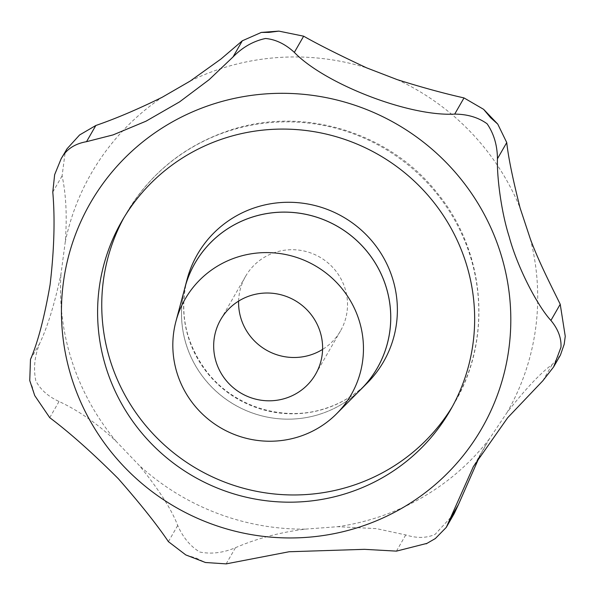 <?xml version="1.0" encoding="UTF-8"?>
<svg xmlns="http://www.w3.org/2000/svg" width="595" height="595" viewBox="0 0 595 595"><rect width="100%" height="100%" fill="white"/><g stroke="black" fill="none" stroke-linecap="round" stroke-linejoin="round"><path stroke-width="0.45" stroke-dasharray="2.98 2.23" d="M454.178 513.641L435.057 534.399C426.518 538.192 416.745 538.371 405.745 534.942L376.345 528.62L337.625 526.701L305.086 529.141C279.962 532.346 256.757 538.527 235.464 547.697C223.162 552.874 211.262 554.317 199.764 552.026C190.281 546.24 182.933 537.382 177.704 525.459C171.353 508.956 158.456 488.874 139.022 465.216L116.345 441.527C97.714 423.915 78.614 410.572 59.046 401.476C48.031 396.434 40.274 389.509 35.789 380.703C33.283 368.357 34.614 355.87 39.783 343.241C47.645 326.648 54.703 303.591 60.973 274.079L65.234 242.106C67.183 216.84 66.134 194.766 62.096 175.882L65.257 151.591M560.423 355.111L552.182 364.542C540.743 372.797 525.757 388.699 507.223 412.246L489.328 438.976L479.882 455.785M427.017 543.361L435.339 538.542M185.796 554.927L196.253 558.125L205.461 562.506M238.602 301.107A54.747 53.609 29.9 0 1 245.586 276.311A54.747 53.609 29.9 0 1 276.021 252.109A54.747 53.609 29.9 0 1 335.126 270.137A54.747 53.609 29.9 0 1 340.511 330.894A54.747 53.609 29.9 0 1 322.594 349.406M361.321 388.922A105.137 102.95 29.9 0 1 318.831 414.514A105.166 102.987 -150.1 0 0 359.514 390.729M184.309 289.988A105.166 102.987 -150.1 0 0 215.383 390.632A105.166 102.987 -150.1 0 0 318.838 414.544A105.137 102.95 29.9 0 1 214.46 389.718A105.137 102.95 29.9 0 1 184.963 287.519M29.75 380.562L32.279 386.802L34.733 395.593M190.236 81.046A239.83 234.846 29.9 0 1 224.516 67.488A239.83 234.846 29.9 0 1 366.587 67.837M489.328 438.976A239.83 234.846 29.9 0 1 373.712 518.617A239.83 234.846 29.9 0 1 337.625 526.701M305.086 529.141A239.83 234.846 29.9 0 1 139.022 465.216M116.345 441.527A239.83 234.846 29.9 0 1 60.973 274.079M65.234 242.106A239.83 234.846 29.9 0 1 162.249 97.23M226.16 563.881L235.464 547.697M123.968 217.584A189.5 185.566 29.9 0 1 125.999 213.955A189.5 185.566 29.9 0 1 231.336 130.186A189.5 185.566 29.9 0 1 435.927 192.594A189.5 185.566 29.9 0 1 454.558 402.874A189.5 185.566 29.9 0 1 452.445 406.459M367.331 382.927A107.435 105.203 29.9 0 1 323.911 409.077A107.435 105.203 29.9 0 1 217.257 383.738A107.435 105.203 29.9 0 1 187.12 279.308C179.021 312.583 185.566 343.352 206.755 371.615C233.56 406.601 283.175 422.138 324.379 408.772C340.935 403.603 355.252 394.991 367.331 382.927M542.878 380.733L552.182 364.542M396.441 551.126L405.745 534.942M168.4 541.651L177.704 525.459M49.735 417.668L59.046 401.476M30.479 359.425L39.783 343.241M52.784 192.066L62.096 175.882M530.331 238.93A239.83 234.846 29.9 0 1 507.223 412.246M397.222 79.633A239.83 234.846 29.9 0 1 520.112 208.034M245.586 276.311L220.678 319.619M450.408 410.089L454.558 402.874C492.779 338.377 485.304 250.986 436.953 192.676C389.718 132.618 304.409 106.267 232.035 129.561C185.9 144.377 150.557 172.505 125.999 213.955L121.849 221.169M340.511 330.894L315.603 374.203M486.108 444.458L473.389 466.577"/><path stroke-width="0.89" d="M61.159 158.716L67.109 148.705L79.604 134.961L95.832 125.493C116.032 118.539 138.166 109.116 162.249 97.23L190.236 81.046L221.02 58.979L242.321 40.787L261.339 32.42L269.037 32.39L278.884 31.119L303.658 36.191C317.827 44.275 338.808 54.829 366.587 67.837L397.222 79.633C421.677 87.324 443.937 93.422 464.011 97.922L483.609 109.324L490.615 117.684L497.755 124.095L506.747 142.577C508.294 157.08 512.749 178.894 520.112 208.034L530.331 238.93C538.817 262.164 553.863 291.148 560.222 304.261L565.25 336.301L564.194 344.267L560.423 355.111L553.618 366.951L560.988 347.205C561.457 338.042 558.103 329.124 550.918 320.445C538.088 306.685 517.613 268.204 509.156 236.624C501.035 211.277 496.818 176.016 497.442 158.761C497.316 145.314 493.865 133.659 487.104 123.79C478.343 117.438 467.544 114.21 454.699 114.106C408.371 116.702 324.067 83.374 294.346 52.375C285.243 44.03 275.634 39.404 265.526 38.489C253.358 41.07 242.522 47.236 233.009 56.971L209.113 79.693L179.593 101.864L145.983 121.202L113.095 134.901L86.528 141.677C75.989 143.536 68.187 148.155 63.107 155.548L61.159 158.716L54.651 174.67L52.784 192.066C55.104 218.878 54.204 249.788 50.077 284.797C44.38 317.507 37.849 342.378 30.479 359.425L29.75 380.562L34.733 395.593L49.735 417.668C69.853 432.766 92.694 453.093 118.264 478.64C140.413 503.883 157.125 524.887 168.4 541.651L185.796 554.927L205.461 562.506L226.16 563.881L289.088 551.751L364.43 549.334L396.441 551.126L427.017 543.361M479.882 455.785L458.507 504.434L454.178 513.641L446.287 527.371L473.389 466.577L507.647 417.772L542.878 380.733L553.618 366.951M426.154 543.845L435.339 538.542L446.287 527.371M285.176 398.405A54.747 53.609 29.9 0 1 226.063 380.376A54.747 53.609 29.9 0 1 220.678 319.619A54.747 53.609 29.9 0 1 251.112 295.418A54.747 53.609 29.9 0 1 310.218 313.453A54.747 53.609 29.9 0 1 315.603 374.203A54.747 53.609 29.9 0 1 285.176 398.405M322.594 349.406A54.747 53.609 29.9 0 1 310.077 355.096A54.747 53.609 29.9 0 1 238.602 301.107M345.07 493.857A189.5 185.566 29.9 0 1 140.487 431.457A189.5 185.566 29.9 0 1 121.849 221.169A189.5 185.566 29.9 0 1 227.186 137.408A189.5 185.566 29.9 0 1 431.777 199.808A189.5 185.566 29.9 0 1 450.408 410.089A189.5 185.566 29.9 0 1 345.07 493.857M359.514 390.729A105.166 102.987 -150.1 0 0 361.344 388.944A105.166 102.987 -150.1 0 0 374.776 262.231A105.166 102.987 -150.1 0 0 253.418 216.721A105.166 102.987 -150.1 0 0 184.933 287.511A105.166 102.987 -150.1 0 0 184.309 289.988M297.946 437.028A95.81 93.824 29.9 0 1 202.828 414.425A95.81 93.824 29.9 0 1 175.949 321.293A95.81 93.824 29.9 0 1 238.342 256.802A95.81 93.824 29.9 0 1 348.901 298.266A95.81 93.824 29.9 0 1 336.666 413.696A95.81 93.824 29.9 0 1 297.946 437.028M175.949 321.293L184.963 287.519A105.137 102.95 29.9 0 1 253.425 216.751A105.137 102.95 29.9 0 1 374.746 262.246A105.137 102.95 29.9 0 1 361.321 388.922L336.666 413.696M215.881 103.225A225.84 221.147 29.9 0 1 499.547 249.967A225.84 221.147 29.9 0 1 356.375 528.04A225.84 221.147 29.9 0 1 72.709 381.298A225.84 221.147 29.9 0 1 215.881 103.225M452.445 406.459A189.5 185.566 29.9 0 1 349.22 486.643A189.5 185.566 29.9 0 1 145.983 425.871A189.5 185.566 29.9 0 1 123.968 217.584M184.933 287.511L187.12 279.308A107.435 105.203 29.9 0 1 257.077 206.993A107.435 105.203 29.9 0 1 381.053 253.485A107.435 105.203 29.9 0 1 367.331 382.927L361.344 388.944M454.699 114.106L464.011 97.922M294.346 52.375L303.658 36.191M497.442 158.761L506.747 142.577M550.918 320.445L560.222 304.261M449.203 520.618L458.507 504.434M86.528 141.677L95.832 125.493M233.009 56.971L242.321 40.787M261.339 32.42L278.884 31.119M565.25 336.301L564.194 344.267M66.305 149.903L67.109 148.705M483.609 109.324L497.755 124.095"/></g></svg>

